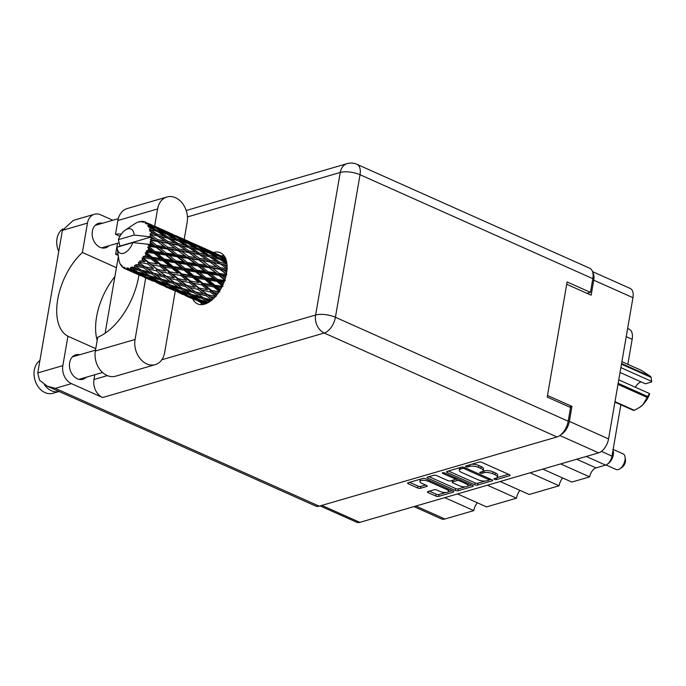 <?xml version="1.0" encoding="UTF-8"?>
<svg xmlns="http://www.w3.org/2000/svg" width="686" height="686" viewBox="0 0 686 686"><rect width="100%" height="100%" fill="white"/><g stroke="black" fill="none" stroke-linecap="round" stroke-linejoin="round"><path stroke-width="1.03" d="M424.488 478.459A5.351 1.887 -170.2 0 0 422.962 478.434M428.544 481.392A5.351 1.887 -170.2 0 0 421.11 480.543A5.351 1.887 -170.2 0 0 419.926 481.461A5.351 1.887 -170.2 0 0 421.856 483.338L426.478 485.405A1.998 0.703 -170.2 0 1 427.198 486.108A1.998 0.703 -170.2 0 1 426.752 486.451L420.441 488.286A1.998 0.703 -170.2 0 1 417.663 487.969L408.35 483.81A1.998 0.703 -170.2 0 1 407.63 483.107A1.998 0.703 -170.2 0 1 408.076 482.764L422.816 478.468A1.998 0.703 -170.2 0 1 425.594 478.785L453.086 491.065A1.998 0.703 -170.2 0 1 453.806 491.768A1.998 0.703 -170.2 0 1 453.36 492.111L438.62 496.398A1.998 0.703 -170.2 0 1 435.842 496.081L428.124 492.642A1.998 0.703 -170.2 0 1 427.412 491.939A1.998 0.703 -170.2 0 1 427.85 491.596L434.161 489.761A1.998 0.703 -170.2 0 1 436.939 490.078L439.958 491.425A5.351 1.887 -170.2 0 0 445.411 492.514A5.351 1.887 -170.2 0 0 448.567 491.356A5.351 1.887 -170.2 0 0 446.637 489.478L428.544 481.392L428.75 480.2M472.937 485.645L472.8 486.451A1.998 0.703 -170.2 0 0 473.237 486.108A1.998 0.703 -170.2 0 0 472.517 485.405L444.571 472.928A1.398 0.489 -170.2 0 0 442.624 472.705A1.398 0.489 -170.2 0 0 442.316 472.946A1.398 0.489 -170.2 0 0 442.822 473.434L454.424 478.622A1.998 0.703 -170.2 0 1 455.144 479.325L457.168 478.742L456.842 480.62A1.998 0.703 -170.2 0 1 459.62 480.937L466 483.784A5.351 1.887 -170.2 0 1 467.921 485.671A5.351 1.887 -170.2 0 1 464.765 486.828A5.351 1.887 -170.2 0 1 459.311 485.731L452.932 482.884A1.998 0.703 -170.2 0 1 452.211 482.181A1.998 0.703 -170.2 0 1 452.657 481.838L456.842 480.62M447.212 472.5L474.703 484.77A1.998 0.703 -170.2 0 0 477.482 485.088L492.231 480.8A1.998 0.703 -170.2 0 0 492.668 480.457A1.998 0.703 -170.2 0 0 491.948 479.754L464.456 467.475A1.998 0.703 -170.2 0 0 461.678 467.157L446.938 471.453A1.998 0.703 -170.2 0 0 446.492 471.797A1.998 0.703 -170.2 0 0 447.212 472.5L447.418 471.308M592.507 271.605L630.211 288.446A12.622 6.911 114.1 0 1 632.955 297.673L608.559 438.903A12.622 6.911 114.1 0 1 598.655 452.846L359.816 522.363A12.622 6.911 114.1 0 1 356.686 522.243L320.096 505.908M495.961 478.133L494.246 478.631A1.398 0.489 -170.2 0 0 493.937 478.871A1.398 0.489 -170.2 0 0 494.812 479.497A1.398 0.489 -170.2 0 0 496.381 479.591L509.664 475.724A1.998 0.703 -170.2 0 0 510.101 475.381A1.998 0.703 -170.2 0 0 509.381 474.678L481.889 462.407A1.998 0.703 -170.2 0 0 479.111 462.09L465.837 465.948A1.398 0.489 -170.2 0 0 465.528 466.188A1.398 0.489 -170.2 0 0 466.403 466.814A1.398 0.489 -170.2 0 0 467.972 466.909L469.696 466.403A6.397 2.255 -170.2 0 1 478.579 467.423L480.869 468.444A6.397 2.255 -170.2 0 1 483.176 470.699A6.397 2.255 -170.2 0 1 481.761 471.788L480.037 472.294A1.398 0.489 -170.2 0 0 479.728 472.534A1.398 0.489 -170.2 0 0 480.603 473.16A1.398 0.489 -170.2 0 0 482.181 473.246L483.896 472.748A6.397 2.255 -170.2 0 1 492.78 473.769L495.078 474.789A6.397 2.255 -170.2 0 1 497.376 477.044A6.397 2.255 -170.2 0 1 495.961 478.133M472.8 486.451L458.051 490.747A1.998 0.703 -170.2 0 1 455.272 490.43L427.781 478.151A1.998 0.703 -170.2 0 1 427.061 477.447A1.998 0.703 -170.2 0 1 427.507 477.104L433.818 475.269A1.998 0.703 -170.2 0 1 436.596 475.587L447.744 480.569A1.998 0.703 -170.2 0 0 450.522 480.886L454.707 479.668A1.998 0.703 -170.2 0 0 455.144 479.325L455.418 477.773M457.493 493.929L486.528 506.894L516.447 498.19L487.412 485.225M542.789 469.104L571.824 482.069L589.651 476.881L560.616 463.916M500.137 481.521L529.18 494.486L559.099 485.774L530.055 472.808M560.788 434.787A12.622 6.911 -65.9 0 0 569.354 421.393L571.944 406.369L547.497 395.453M566.705 284.278L591.152 295.194L593.742 280.171A12.622 6.911 -65.9 0 0 592.755 272.453M571.944 406.369L569.577 407.064M627.63 328.5L629.148 329.177A13.849 7.58 114.1 0 1 632.158 339.304L627.836 364.317M620.847 404.757L611.981 456.113A8.146 4.459 114.1 0 1 605.592 465.108L596.04 467.886A8.146 4.459 -65.9 0 0 589.651 476.881M415.862 506.045L444.897 519.01L473.794 510.607L444.76 497.642M559.099 485.774A10.179 5.574 114.1 0 1 562.589 477.945M516.447 498.19A10.179 5.574 114.1 0 1 519.945 490.361M473.794 510.607A10.179 5.574 114.1 0 1 477.293 502.778M444.897 519.01A13.849 7.58 114.1 0 1 441.458 518.89L413.95 506.602M497.376 477.044L497.702 475.166A6.397 2.255 -170.2 0 0 495.395 472.911L495.078 474.789M482.815 471.282L484.222 470.87A6.397 2.255 -170.2 0 1 493.105 471.891L495.395 472.911M483.176 470.699L483.501 468.821A6.397 2.255 -170.2 0 0 481.195 466.566L480.869 468.444M471.634 464.259A6.397 2.255 -170.2 0 1 478.905 465.545L481.195 466.566M497.016 477.619L508.489 474.283M448.43 471.016L475.029 482.893A1.998 0.703 -170.2 0 0 477.808 483.21L485.285 481.032M489.032 479.943L491.056 479.351M488.715 480.243A1.398 0.489 -170.2 0 0 489.024 480.003A1.398 0.489 -170.2 0 0 488.518 479.514L464.388 468.735A1.398 0.489 -170.2 0 0 462.45 468.512L460.632 469.044A6.397 2.255 -170.2 0 0 459.217 470.133A6.397 2.255 -170.2 0 0 461.524 472.388L478.013 479.754A6.397 2.255 -170.2 0 0 486.906 480.775L488.715 480.243M459.903 467.68A6.397 2.255 -170.2 0 0 459.543 468.255L459.217 470.133M471.625 485.011L467.578 486.185M465.494 486.794L458.377 488.869L458.051 490.747M428.999 476.676L455.598 488.552A1.998 0.703 -170.2 0 0 458.377 488.869M467.921 485.671L468.246 483.793A5.351 1.887 -170.2 0 0 468.229 483.493M452.537 480.294A1.998 0.703 -170.2 0 0 452.537 480.303L452.211 482.181M448.567 491.356L448.893 489.478A5.351 1.887 -170.2 0 0 448.876 489.187M420.501 479.145A5.351 1.887 -170.2 0 0 420.252 479.583L419.926 481.461M409.568 482.327L417.988 486.091A1.998 0.703 -170.2 0 0 420.767 486.408L425.586 485.002M429.342 491.159L436.167 494.203A1.998 0.703 -170.2 0 0 438.946 494.52L445.883 492.505M448.318 491.793L452.194 490.67M184.2 239.388L187.175 222.144A19.345 14.68 73.8 0 0 175.479 197.705A19.345 14.68 73.8 0 0 166.99 196.976A19.345 14.68 73.8 0 0 157.609 208.947L154.624 226.251M44.419 384.7A17.819 13.523 -106.2 0 0 51.45 390.763A17.819 13.523 -106.2 0 0 59.099 391.492L52.899 393.292A17.819 13.523 -106.2 0 1 45.079 392.615A17.819 13.523 -106.2 0 1 34.3 377.154A17.819 13.523 -106.2 0 1 39.908 360.527M58.739 251.505A17.819 13.523 -106.2 0 1 62.752 228.97M86.273 377.214A12.725 9.664 -106.2 0 1 82.92 379.255A12.725 9.664 -106.2 0 1 77.338 378.775A12.725 9.664 -106.2 0 1 69.466 366.178A12.725 9.664 -106.2 0 1 75.812 354.816A12.725 9.664 -106.2 0 1 79.73 354.731M108.98 245.751A12.725 9.664 -106.2 0 1 105.627 247.792A12.725 9.664 -106.2 0 1 100.045 247.312A12.725 9.664 -106.2 0 1 92.173 234.715A12.725 9.664 -106.2 0 1 98.518 223.353A12.725 9.664 -106.2 0 1 102.437 223.267M192.809 298.985A27.997 15.332 -65.9 0 0 197.602 303.915A27.997 15.332 -65.9 0 0 204.557 304.172A27.997 15.332 -65.9 0 0 225.154 278.936A27.997 15.332 -65.9 0 0 220.438 252.774A27.997 15.332 -65.9 0 0 213.543 252.508M221.346 255.972A27.997 15.332 114.1 0 1 223.876 255.518M119.939 236.284L115.505 234.303L117.889 220.506L157.609 208.947M166.99 196.976L127.27 208.535A19.345 14.68 73.8 0 0 117.889 220.506M112.83 220.24L100.636 214.795A14.252 10.822 73.8 0 0 94.376 214.255A14.252 10.822 73.8 0 0 87.474 223.079L62.392 230.385L37.764 372.927L39.496 380.13L47.171 386.167L55.3 388.345L319.187 506.165A14.252 7.803 114.1 0 1 315.646 506.036L47.171 386.167M37.764 372.927L62.846 365.629L67.923 336.234L95.757 348.66M62.846 365.629A14.252 10.822 73.8 0 0 71.473 383.637L102.591 397.528A14.252 10.822 -106.2 0 1 93.965 379.521L94.797 374.736M161.819 359.773L315.62 315.011L340.239 172.46A14.252 5.025 -170.2 0 1 360.039 174.733A14.252 7.803 -65.9 0 0 356.943 164.314L589.711 268.243A14.252 7.803 114.1 0 1 592.815 278.67L360.039 174.733L335.42 317.275L568.188 421.213L570.555 407.501L547.222 397.083L567.108 281.955L590.44 292.373L592.815 278.67M587.053 293.359L590.44 292.373M568.188 421.213A14.252 7.803 114.1 0 1 557.006 436.948L319.187 506.165M118.241 255.432L115.608 254.257L117.503 243.273M115.608 254.257L117.966 253.563M118.378 256.384L105.104 333.233M97.189 340.385A50.91 27.877 114.1 0 1 114.871 276.681M201.941 304.644A27.997 15.332 114.1 0 1 200.578 302.44M116.431 267.669L82.397 252.474L87.474 223.079M82.397 252.474A50.91 27.877 -65.9 0 0 57.718 299.43A50.91 27.877 -65.9 0 0 67.923 336.234M62.392 230.385L73.385 220.369L94.376 214.255M155.259 364.643L115.531 376.211A19.345 14.68 73.8 0 1 100.345 370.131A19.345 14.68 73.8 0 1 95.345 351.035L135.065 339.476A19.345 14.68 73.8 0 0 140.064 358.572A19.345 14.68 73.8 0 0 155.259 364.643A19.345 14.68 73.8 0 0 164.631 352.673L175.256 291.147M95.345 351.035L97.729 337.238A56.003 30.664 -65.9 0 0 138.958 274.88M121.319 234.098A56.003 30.664 -65.9 0 0 115.505 234.303M135.065 339.476L145.698 277.95M651.589 381.347L651.7 381.948A19.037 10.427 114.1 0 0 651.58 380.936L651.348 379.307L651.589 381.347L620.873 367.636M651.348 379.307L651.023 377.351L621.473 364.163M618.163 383.311L647.713 396.508L649.479 393.558L649.591 394.15A19.037 10.427 114.1 0 1 642.808 404.774L647.232 397.443L617.975 384.383M647.713 396.508A21.686 11.876 114.1 0 1 647.232 397.443M621.576 363.546L650.834 376.605L641.247 370.303L621.902 361.668M650.834 376.605A21.686 11.876 114.1 0 1 651.023 377.351M614.99 401.662L634.336 410.297L639.412 407.518L642.808 404.774A19.037 10.427 114.1 0 1 639.841 407.227A19.037 10.427 114.1 0 1 639.652 407.355M634.336 410.297A21.686 11.876 114.1 0 1 633.675 410.485L614.913 402.107M620.033 372.472L645.38 383.791L651.7 381.948M635.313 387.23A10.179 5.574 114.1 0 1 641.144 381.896M618.763 379.838L649.479 393.558M606.004 464.971L616.148 469.498A8.549 4.682 -65.9 0 0 619.792 468.838L622.073 467.329A5.497 3.01 -65.9 0 0 625.409 461.729A5.497 3.01 -65.9 0 0 625.461 459.731L625.066 457.03A8.549 4.682 -65.9 0 0 623.12 453.875L613.138 449.416M619.792 468.838A8.549 4.682 -65.9 0 0 624.98 460.135A8.549 4.682 -65.9 0 0 625.066 457.03M607.796 463.839A8.549 4.682 -65.9 0 0 613.31 454.921A8.549 4.682 -65.9 0 0 612.984 450.316M226.663 272.393L223.362 269.932L226.895 270.541M227.083 267.06L223.353 264.522L227.032 265.31M220.172 263.87L227.392 268.895L220.172 267.6L213.054 262.489L227.16 265.336M220.172 267.6L219.451 268.783L226.937 270.164M209.436 265.808L202.516 260.629L209.787 261.889L216.853 267.025L209.436 265.808L208.655 266.914L223.362 269.932M220.009 262.292L212.531 257.447L219.297 259.128L226.869 263.853L220.009 262.292L219.451 263.587L216.845 261.615L209.787 260.2L202.507 255.218L206.923 256.161L209.427 256.727L216.845 261.615M209.787 260.2L209.144 261.452L223.353 264.522M199.317 258.288L192.209 253.185L199.317 254.557L206.546 259.582L199.317 258.288L198.597 259.471L213.054 262.489M209.101 255.286L201.478 250.622L208.055 252.474L215.807 257.018L209.101 255.286L208.638 256.607L206.023 254.54L199.154 252.98L191.686 248.135L198.443 249.815L206.023 254.54M215.807 257.018L218.457 259.179L218.817 257.85L211.005 253.366L217.445 255.441L225.351 259.771L218.817 257.85M199.154 252.98L198.597 254.274L206.349 256.041M209.564 256.813L212.531 257.447M188.942 250.896L181.653 245.905L188.581 247.423L195.982 252.302L188.942 250.896L188.298 252.148L202.507 255.218M143.871 221.552L143.134 222.247L144.926 221.861A25.459 13.934 -65.9 0 1 145.329 222.032A25.459 13.934 -65.9 0 1 145.861 222.29L145.2 223.199L146.787 222.881L160.378 228.987L147.018 223.061L146.075 223.868L147.859 223.833L151.272 225.6L148.57 224.665L147.661 225.737L154.899 227.512L162.796 231.842L156.262 229.921L149.411 225.977L148.27 226.817L153.261 229.09L150.423 228.344L149.265 229.476L156.742 231.199L164.323 235.924L157.454 234.363L150.894 230.102L149.582 230.899L154.299 233.686L151.306 233.077L149.925 234.192L157.617 235.941L164.846 240.966L157.626 239.671L151.374 235.178L149.934 235.864L151.314 236.91A25.459 13.934 -65.9 0 0 151.314 236.91L154.299 239.097L151.169 238.574A25.459 13.934 -65.9 0 0 151.314 236.944L120.393 245.948L119.767 245.571L118.395 239.646A13.24 7.246 -65.9 0 1 125.367 230.033L134.473 223.979A25.459 13.934 -65.9 0 1 134.499 223.97L135.785 223.182A25.459 13.934 -65.9 0 1 136.128 222.993L137.406 222.375A25.459 13.934 -65.9 0 1 138.589 221.93L139.841 221.587A25.459 13.934 -65.9 0 1 140.167 221.527L139.618 222.058L141.367 221.372A25.459 13.934 -65.9 0 1 142.465 221.355L142.053 222.032L143.58 221.492A25.459 13.934 -65.9 0 1 143.871 221.552L144.729 221.904M151.314 236.944L134.139 235.058A13.24 7.246 -65.9 0 0 125.367 230.033M151.374 235.178A25.459 13.934 -65.9 0 0 151.374 234.723M151.306 233.077A25.459 13.934 -65.9 0 0 151.16 231.594M150.423 228.344A25.459 13.934 -65.9 0 0 149.977 227.143M148.57 224.665A25.459 13.934 -65.9 0 0 147.859 223.833M197.962 248.538L190.159 244.062L196.59 246.128L204.505 250.467L197.962 248.538L197.602 249.867L194.953 247.706L188.264 245.982L180.615 241.309L187.209 243.17L194.953 247.706M204.505 250.467L206.28 251.959M188.264 245.982L187.801 247.303L185.177 245.236L178.3 243.667L170.84 238.831L177.588 240.503L185.177 245.236M198.983 250.141L201.478 250.622M188.727 247.509L191.686 248.135M186.592 242.081L178.626 237.81L184.92 240.109L192.963 244.216L186.592 242.081L186.335 243.384M175.736 236.816L183.659 241.155L177.108 239.225L169.322 234.758L175.736 236.816M192.963 244.216L194.327 245.382M185.434 242.655L183.659 241.155M177.108 239.225L176.748 240.554L174.107 238.402L167.41 236.67L159.761 231.997L166.364 233.857L174.107 238.402M188.17 243.727L190.159 244.062M178.12 240.829L180.615 241.309M174.981 235.924L166.895 231.894L181.233 238.299L174.981 235.924L174.836 237.202M164.065 230.796L172.117 234.904L165.738 232.768L157.771 228.498L164.065 230.796M181.233 238.299L182.116 239.062M173.481 236.07L172.117 234.904M165.738 232.768L165.489 234.08M177.168 237.588L178.626 237.81M167.324 234.415L169.322 234.758M163.182 230.119L154.95 226.329L169.296 232.734L163.174 230.462M161.253 229.75L160.378 228.987M154.136 226.62L153.998 227.889M166.021 231.774L166.895 231.894M156.322 228.275L157.771 228.498M152.06 225.068L148.579 223.533M145.329 222.032L145.861 222.29M220.017 269.384L226.886 274.589L219.314 273.431L212.549 268.183L220.017 269.384L216.853 267.025M225.368 278.224L222.341 275.815L225.874 276.347M219.314 273.431L218.482 274.434L226.037 275.652M218.843 275.309L225.377 280.565L217.479 279.434L211.039 274.168L218.843 275.309L218.482 274.434L222.341 275.815M198.46 264.119L191.694 258.871L199.163 260.071L206.04 265.276L198.46 264.119L197.628 265.122L208.655 266.914L212.549 268.183M209.787 261.889L206.546 259.582M188.599 256.504L181.653 251.316L188.95 252.585L195.99 257.713L188.599 256.504L187.81 257.61L202.516 260.629M199.317 254.557L195.982 252.302M178.463 248.975L171.363 243.873L178.463 245.245L185.7 250.279L178.463 248.975L177.743 250.158L192.209 253.185M178.3 243.667L177.743 244.971L185.469 246.72M168.096 241.583L160.798 236.593L167.736 238.111L175.136 242.998L168.096 241.583L167.453 242.835L181.653 245.905M167.41 236.67L166.947 237.991L164.323 235.924M167.873 238.196L170.84 238.831M164.58 233.343L162.796 231.842M156.262 229.921L155.902 231.251L153.261 229.09M157.274 231.525L159.761 231.997M152.635 226.766L151.272 225.6M209.119 267.651L215.833 272.917L208.081 271.776L201.495 266.511L209.119 267.651L206.04 265.276M223.207 284.167L220.369 281.809L223.962 282.332M217.479 279.434L216.579 280.18L224.322 281.389M216.725 281.277L222.959 286.465L214.787 285.213L208.621 280.068L216.725 281.277L216.579 280.18L220.369 281.809M208.081 271.776L207.206 272.659L218.482 274.434L215.833 272.917M207.464 273.645L213.861 278.902L205.8 277.71L199.523 272.496L207.464 273.645L207.206 272.659L211.039 274.168M187.235 262.472L180.641 257.199L188.281 258.348L194.978 263.604L187.235 262.472L186.36 263.355L197.628 265.122L201.495 266.511M199.163 260.071L195.99 257.713M177.605 254.806L170.857 249.567L178.309 250.759L185.194 255.972L177.605 254.806L176.774 255.809L187.81 257.61L191.694 258.871M188.95 252.585L185.7 250.279M167.744 247.2L160.807 242.004L168.096 243.273L175.144 248.409L167.744 247.2L166.964 248.298L181.653 251.316M178.463 245.245L175.136 242.998M157.626 239.671L156.905 240.855L171.363 243.873M157.454 234.363L156.897 235.658L164.606 237.407M149.925 234.192L160.798 236.593M197.988 265.997L204.531 271.262L196.625 270.121L190.185 264.856L197.988 265.997L197.628 265.122L194.978 263.604M220.309 289.826L217.556 287.52L221.286 288.111M214.787 285.213L213.886 285.668L221.87 287.005M213.8 286.92L219.794 291.91L211.408 290.418L205.457 285.513L213.8 286.92L213.886 285.668L217.556 287.52M205.8 277.71L204.891 278.319L216.579 280.18L213.861 278.902M204.917 279.502L211.048 284.621L202.739 283.249L196.711 278.216L204.917 279.502L204.891 278.319L208.621 280.068M196.625 270.121L195.724 270.867L207.206 272.659L204.531 271.262M195.87 271.965L202.121 277.161L193.932 275.901L187.775 270.756L195.87 271.965L195.724 270.867L199.523 272.496M175.77 260.809L169.348 255.552L177.134 256.684L183.685 261.958L175.77 260.809L174.87 261.563L186.36 263.355L190.185 264.856M188.281 258.348L185.194 255.972M166.389 253.16L159.787 247.886L167.427 249.035L174.133 254.292L166.389 253.16L165.515 254.043L176.774 255.809L180.641 257.199M178.309 250.759L175.144 248.409M156.76 245.502L150.826 240.889A25.459 13.934 -65.9 0 0 150.911 240.4L157.463 241.446L164.34 246.66L156.76 245.502L155.928 246.506L166.964 248.298L170.857 249.567M168.096 243.273L164.846 240.966M151.169 238.574L150.406 239.714L160.807 242.004M157.617 235.941L154.299 233.686M186.618 264.342L192.998 269.589L184.954 268.406L178.66 263.184L186.618 264.342L186.36 263.355L183.685 261.958M216.845 294.86L214.083 292.605L218.002 293.334M211.408 290.418L218.834 292.142M215.524 296.438L207.549 294.714L201.735 290.152L210.242 291.876L210.551 290.547L214.083 292.605M202.739 283.249L201.847 283.55L213.886 285.668L211.048 284.621M201.65 284.844L207.575 289.698L199.086 288.043L193.238 283.301L201.65 284.844L201.847 283.55L205.457 285.513M193.932 275.901L193.032 276.355L204.891 278.319L202.121 277.161M192.946 277.607L198.949 282.606L190.554 281.106L184.611 276.201L192.946 277.607L193.032 276.355L196.711 278.216M184.954 268.406L184.045 269.015L195.724 270.867L192.998 269.589M184.08 270.198L190.185 275.309L181.893 273.946L175.848 268.903L184.08 270.198L184.045 269.015L187.775 270.756M164.108 259.094L157.814 253.88L165.772 255.038L172.152 260.277L164.108 259.094L163.199 259.702L174.87 261.563L178.66 263.184M177.134 256.684L176.774 255.809L174.133 254.292M154.933 251.496L149.274 246.874A25.459 13.934 -65.9 0 0 149.445 246.377L156.288 247.372L162.831 252.645L154.933 251.496L154.033 252.251L165.515 254.043L169.348 255.552M167.427 249.035L164.34 246.66M150.002 244.499A25.459 13.934 -65.9 0 0 150.011 244.456A25.459 13.934 -65.9 0 0 150.448 242.75L153.287 244.988L150.002 244.499L148.296 245.305L155.928 246.506L159.787 247.886M157.463 241.446L154.299 239.097M150.406 239.714L150.911 240.4M175.016 262.652L181.276 267.849L173.078 266.588L166.93 261.452L175.016 262.652L174.87 261.563L172.152 260.277M210.242 291.876L216.073 296.558M213.08 298.959L210.165 296.738L214.366 297.69M209.119 295.066L215.464 296.515M207.549 294.714L210.165 296.738M199.086 288.043L207.575 289.698M197.86 289.338L203.656 293.831L195.081 291.782L189.319 287.434L197.86 289.338L198.271 288.009L201.735 290.152M190.554 281.106L198.949 282.606M189.387 282.563L195.227 287.254L186.695 285.41L180.89 280.848L189.387 282.563L189.696 281.243L193.238 283.301M181.893 273.946L181.01 274.246L193.032 276.355L190.185 275.309M180.812 275.532L186.712 280.385L178.249 278.739L172.383 273.988L180.812 275.532L181.01 274.246L184.611 276.201M173.078 266.588L172.169 267.043L184.045 269.015L181.276 267.849M172.092 268.295L178.103 273.294L169.699 271.793L163.765 266.897L172.092 268.295L172.169 267.043L175.848 268.903M152.241 257.284L146.83 252.765A25.459 13.934 -65.9 0 0 147.061 252.285L154.17 253.348L160.413 258.536L152.241 257.284L151.332 257.739L163.199 259.702L166.93 261.452M165.772 255.038L165.515 254.043L162.831 252.645M147.893 250.476A25.459 13.934 -65.9 0 0 148.605 248.744L151.306 250.973L147.893 250.476L146.118 250.999L154.033 252.251L157.814 253.88M150.826 240.889L150.02 241.952L150.448 242.75M119.741 246.677L120.393 245.948M156.288 247.372L155.928 246.506L153.287 244.988M148.296 245.305L149.445 246.377M163.225 260.886L169.339 265.997L161.047 264.633L155.002 259.591L163.225 260.886L163.199 259.702L160.413 258.536M206.28 295.829L212.034 300.116L203.45 297.844L197.697 293.711L206.28 295.829L206.795 294.517L203.656 293.831M209.341 301.9L206.057 299.662L210.705 300.948M149.274 246.874L147.687 247.149L148.605 248.744M150.011 244.456L132.844 242.57L117.1 247.157A13.24 7.246 -65.9 0 0 117.212 248.315A13.24 7.246 -65.9 0 0 123.969 253.16A13.24 7.246 -65.9 0 0 132.844 242.57M124.578 268.518A25.459 13.934 -65.9 0 0 124.646 268.552L137.98 274.503L124.578 268.518A25.459 13.934 -65.9 0 1 124.38 268.432L123.669 266.974L123.429 267.883A25.459 13.934 -65.9 0 1 122.597 267.248L121.825 265.551L121.791 266.434A25.459 13.934 -65.9 0 1 121.585 266.194L121.079 264.667L120.882 265.225A25.459 13.934 -65.9 0 1 120.299 264.196L119.758 262.987A25.459 13.934 -65.9 0 1 119.638 262.652L119.218 261.306A25.459 13.934 -65.9 0 1 118.918 259.96L117.212 248.315M125.675 268.912A25.459 13.934 -65.9 0 0 126.696 269.126L129.234 270.395L125.675 268.912L124.646 267.42L124.646 268.552M127.836 269.204A25.459 13.934 -65.9 0 0 128.145 269.204L135.605 271.913L141.462 275.215L133.033 271.939L127.836 269.204L126.919 267.883L126.696 269.126M129.337 269.092A25.459 13.934 -65.9 0 0 130.486 268.861L132.964 270.361L129.337 269.092L128.068 267.874L128.145 269.204M131.738 268.475A25.459 13.934 -65.9 0 0 132.072 268.346L139.618 270.618L145.372 274.426L136.831 271.673L130.632 267.36L130.486 268.861M133.35 267.78A25.459 13.934 -65.9 0 0 134.559 267.128L137.003 268.826L131.875 266.888L132.072 268.346M135.845 266.288A25.459 13.934 -65.9 0 0 136.188 266.048L143.734 267.9L149.488 272.188L140.904 269.915L134.559 265.422L134.559 267.128M137.466 265.053A25.459 13.934 -65.9 0 0 138.649 264.007L141.11 265.911L135.828 264.522L136.188 266.048M139.893 262.789A25.459 13.934 -65.9 0 0 140.218 262.446L147.687 263.939L153.527 268.629L144.995 266.785L138.469 262.198L138.649 264.007M141.427 261.083A25.459 13.934 -65.9 0 0 142.517 259.72L145.029 261.778L139.678 260.92L140.218 262.446M143.631 258.185A25.459 13.934 -65.9 0 0 143.923 257.756L151.246 258.982L157.248 263.981L148.853 262.489L143.631 258.185L142.105 257.893L142.517 259.72M144.978 256.118A25.459 13.934 -65.9 0 0 145.904 254.523L148.493 256.693L143.177 256.324L143.923 257.756M146.83 252.765L145.243 252.765L145.904 254.523M146.118 250.999L147.061 252.285M203.648 297.895L206.057 299.662M195.081 291.782L197.697 293.711M188.238 285.753L195.227 287.254M186.695 285.41L189.319 287.434M178.249 278.739L186.712 280.385M177.022 280.025L182.802 284.519L174.235 282.478L168.464 278.122L177.022 280.025L177.434 278.705L180.89 280.848M169.699 271.793L178.103 273.294M168.533 273.251L174.381 277.941L165.841 276.098L160.044 271.536L168.533 273.251L168.842 271.93L172.383 273.988M161.047 264.633L160.155 264.933L172.169 267.043L169.339 265.997M159.958 266.228L165.866 271.081L157.394 269.426L151.529 264.676L159.958 266.228L160.155 264.933L163.765 266.897M143.177 256.324L151.332 257.739L155.002 259.591M154.17 253.348L154.033 252.251L151.306 250.973M185.426 286.516L191.188 290.804L182.596 288.532L176.842 284.398L185.426 286.516L185.94 285.205L182.802 284.519M193.795 292.699L199.549 296.755L190.965 294.243L185.211 290.358L193.795 292.699L194.395 291.421L191.188 290.804M202.164 298.547L207.927 302.355L199.377 299.602L193.589 295.958L202.164 298.547L202.85 297.321L199.549 296.755M206.143 303.606L202.018 301.188L207.429 303.015M200.475 299.962L202.018 301.188M208.484 302.432L207.927 302.355M191.6 294.44L193.589 295.958M182.802 288.583L185.211 290.358M174.235 282.478L176.842 284.398M167.384 276.441L174.381 277.941M165.841 276.098L168.464 278.122M157.394 269.426L165.866 271.081M156.168 270.721L161.956 275.215L153.39 273.165L147.61 268.809L156.168 270.721L156.579 269.392L160.044 271.536M148.853 262.489L157.248 263.981M147.687 263.939L147.996 262.618L151.529 264.676M151.246 258.982L151.332 257.739L148.493 256.693M164.571 277.204L170.342 281.5L161.742 279.219L156.005 275.095L164.571 277.204L165.086 275.892L161.956 275.215M172.949 283.395L178.694 287.443L170.119 284.939L164.357 281.046L172.949 283.395L173.558 282.118L170.342 281.5M181.31 289.235L187.081 293.051L178.531 290.289L172.735 286.645L181.31 289.235L181.996 288.017L178.694 287.443M189.696 294.723L195.51 298.29L187.004 295.263L181.173 291.884L189.696 294.723L190.451 293.574L187.081 293.051M198.151 299.842L204.008 303.143L195.587 299.868L189.67 296.746L198.151 299.842L198.966 298.796M204.497 304.19L198.288 301.231L205.14 303.984M197.654 300.7L198.288 301.231M205.74 303.375L204.008 303.143M188.564 295.838L189.67 296.746M197.765 298.607L195.51 298.29M179.621 290.65L181.173 291.884M170.763 285.127L172.735 286.645M161.939 279.279L164.357 281.046M153.39 273.165L156.005 275.095M146.572 267.137L153.527 268.629M144.995 266.785L147.61 268.809M139.678 260.92L145.029 261.778M152.103 274.083L157.849 278.139L149.274 275.626L143.503 271.733L152.103 274.083L152.704 272.805L149.488 272.188M160.455 279.922L166.235 283.738L157.669 280.977L151.898 277.341L160.455 279.922L161.141 278.705L157.849 278.139M168.859 285.419L174.647 288.978L166.158 285.959L160.31 282.572L168.859 285.419L169.614 284.27L166.235 283.738M177.305 290.538L183.162 293.84L174.733 290.564L168.816 287.434L177.305 290.538L178.111 289.483M185.829 295.28L191.78 298.324L177.442 291.919L185.829 295.28L186.686 294.328M194.498 299.645L186.189 296.026L194.73 299.43M200.749 302.457L203.425 303.701M192.877 298.461L191.78 298.324M176.808 291.387L177.442 291.919M184.894 294.062L183.162 293.84M167.718 286.525L168.816 287.434M176.911 289.295L174.647 288.978M158.766 281.337L160.31 282.572M149.917 275.823L151.898 277.341M141.102 269.967L143.503 271.733M143.734 267.9L144.24 266.588L141.11 265.911M148.005 276.106L153.801 279.665L145.303 276.647L139.464 273.26L148.005 276.106L148.759 274.957L145.372 274.426M156.442 281.226L162.316 284.527L153.878 281.251L147.979 278.13L156.442 281.226L157.257 280.171M164.992 285.968L170.925 289.012L156.588 282.606L164.992 285.968L165.849 285.024M173.644 290.341L165.335 286.722L173.875 290.118M179.904 293.154L182.579 294.388M172.023 289.149L170.925 289.012M155.954 282.075L156.588 282.606M164.048 284.759L162.316 284.527M146.873 277.221L147.979 278.13M156.056 279.982L153.801 279.665M137.92 272.033L139.464 273.26M139.618 270.618L140.296 269.392L137.003 268.826M144.137 276.664L150.071 279.699L135.734 273.302L144.137 276.664L144.995 275.712M152.789 281.028L144.497 277.41L153.021 280.806M159.058 283.841L161.733 285.084M151.169 279.845L150.071 279.699M135.099 272.762L135.734 273.302M143.194 275.446L141.462 275.215M135.605 271.913L136.411 270.859M135.219 270.678L132.964 270.361M138.203 274.529L140.879 275.772M130.331 270.533L129.234 270.395M123.429 267.883L124.286 268.235M121.791 266.434L122.357 266.734M134.139 235.058L118.395 239.646M214.615 252.997L211.125 251.462M225.728 258.047L217.505 254.257L225.231 257.704M193.761 243.684L190.262 242.149M210.499 251.127L196.659 244.953L210.499 251.127M214.744 253.048L222.924 256.916L216.69 254.549L208.587 250.51L214.744 253.048M225.934 259.411L220.326 256.427L225.505 258.305M218.877 256.212L220.326 256.427M223.799 257.679L222.924 256.916M216.69 254.549L216.544 255.818M207.712 250.39L208.587 250.51M172.906 234.372L169.416 232.837M189.636 241.815L175.805 235.641L189.636 241.815M193.889 243.744L202.078 247.612L195.836 245.236L187.732 241.206L193.889 243.744M205.757 249.412L213.818 253.528L207.429 251.385L199.48 247.123L205.757 249.412M226.732 262.601L222.315 259.925L226.423 261.066M222.315 259.925L219.829 259.454M226.294 260.577L225.351 259.771M211.005 253.366L209.016 253.031M215.19 254.695L213.818 253.528M207.181 252.697L207.429 251.385M199.48 247.123L198.031 246.9M202.953 248.366L202.078 247.612M195.69 246.514L195.836 245.236M187.732 241.206L186.866 241.086M143.057 221.672L142.465 221.355M134.559 265.422L137.612 267.566M138.469 262.198L158.483 276.895M142.105 257.893L179.303 286.182M145.243 252.765L177.434 278.705L200.149 295.495M147.687 247.149L189.696 281.243L212.952 299.079M150.02 241.952L216.51 295.272M149.934 235.864L176.774 255.809L219.863 290.555M168.516 243.581L197.628 265.122L222.744 285.196M189.396 252.911L224.965 279.519M210.216 262.198L226.406 273.903M442.959 472.654L442.822 473.434M598.655 452.846L559.853 435.516M321.837 505.402L359.816 522.363M569.354 421.393L608.559 438.903M632.955 297.673L593.742 280.171M601.416 451.397L611.981 456.113M632.158 339.304L626.224 336.655M605.592 465.108L586.221 456.464M576.677 459.243L596.04 467.886M493.105 471.891L492.78 473.769M484.222 470.87L483.896 472.748M482.481 471.505L482.181 473.246M478.905 465.545L478.579 467.423M469.979 464.748L469.696 466.403M468.264 465.245L467.972 466.909M509.801 474.909L509.664 475.724M496.681 477.85L496.381 479.591M475.029 482.893L474.703 484.77M492.368 479.986L492.231 480.8M477.808 483.21L477.482 485.088M488.724 478.313L488.518 479.514M464.594 467.543L464.388 468.735M462.698 467.072L462.45 468.512M460.923 467.38L460.632 469.044M455.598 488.552L455.272 490.43M427.987 476.967L427.781 478.151M454.629 477.422L454.424 478.622M466.206 482.592L466 483.784M459.826 479.746L459.62 480.937M452.94 480.183L452.657 481.838M446.843 488.278L446.637 489.478M426.898 485.637L426.752 486.451M420.767 486.408L420.441 488.286M417.988 486.091L417.663 487.969M408.556 482.627L408.35 483.81M453.506 491.296L453.36 492.111M438.946 494.52L438.62 496.398M436.167 494.203L435.842 496.081M428.33 491.45L428.124 492.642M356.943 164.314A14.252 14.252 0 0 0 347.142 163.637A14.252 10.822 73.8 0 0 340.239 172.46L187.45 216.93M93.965 379.521L107.376 375.619M557.006 436.948L324.238 333.019L102.591 397.528M71.473 383.637L55.3 388.345M315.62 315.011A14.252 10.822 73.8 0 0 324.238 333.019A14.252 7.803 114.1 0 0 335.42 317.275A14.252 5.025 -170.2 0 0 315.62 315.011M489.272 478.554L489.024 480.003M118.301 218.654L95.165 225.385M95.5 350.143L72.459 356.849M102.54 372.481L79.001 379.332M119.09 242.81L101.708 247.869M347.142 163.637L186.189 210.491M639.841 407.227L639.412 407.518"/></g></svg>
